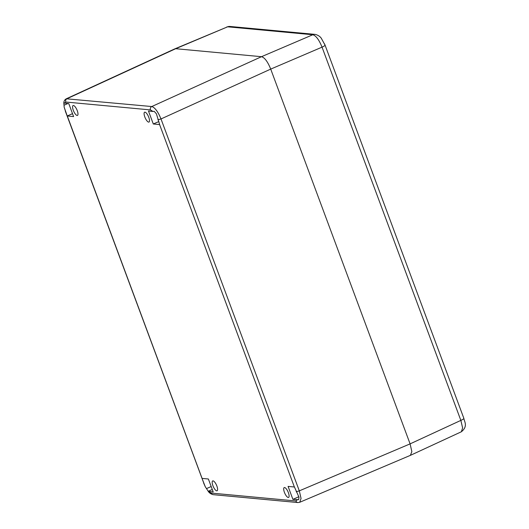 <?xml version="1.0" encoding="UTF-8"?>
<svg xmlns="http://www.w3.org/2000/svg" width="529" height="529" viewBox="0 0 529 529"><rect width="100%" height="100%" fill="white"/><g stroke="black" fill="none" stroke-linecap="round" stroke-linejoin="round"><path stroke-width="0.79" d="M152.927 111.447L148.477 111.037L153.298 123.991L159.599 124.58A2.592 0.443 -20.4 0 0 159.659 124.586L156.425 113.828L154.243 111.361L152.927 111.447L150.461 109.906L65.788 102.031L64.333 103.208L63.811 102.943L64.174 107.208L67.243 115.983A2.592 0.443 -20.4 0 0 67.295 115.99L73.597 116.578L68.783 103.618L63.811 102.943C63.89 101.085 64.723 99.697 66.304 98.784L151.783 106.541C154.931 107.526 157.999 111.659 161.001 118.946L157.893 119.838M294.382 486.997L288.08 486.409L292.901 499.369L298.66 499.693L298.991 497.181L294.441 487.004A2.592 0.443 159.6 0 1 294.382 486.997L159.599 124.58M212.281 489.49L208.234 491.282L213.2 491.95L208.38 478.996L202.078 478.408A2.592 0.443 159.6 0 1 202.025 478.401L205.272 486.733L208.234 491.282L211.216 493.081L295.896 500.963L297.351 499.786M212.896 485.668A5.396 1.772 -113.8 0 0 217.062 490.793A5.396 1.772 -113.8 0 0 216.87 486.039A5.396 1.772 -113.8 0 0 212.704 480.921A5.396 1.772 -113.8 0 0 212.896 485.668M144.814 116.949A5.396 1.772 -113.8 0 0 148.98 122.067A5.396 1.772 -113.8 0 0 148.781 117.319A5.396 1.772 -113.8 0 0 144.615 112.201A5.396 1.772 -113.8 0 0 144.814 116.949M73.293 110.297A5.396 1.772 -113.8 0 0 77.465 115.415A5.396 1.772 -113.8 0 0 77.267 110.667A5.396 1.772 -113.8 0 0 73.101 105.542A5.396 1.772 -113.8 0 0 73.293 110.297M284.41 492.327A5.396 1.772 -113.8 0 0 288.583 497.445A5.396 1.772 -113.8 0 0 288.384 492.697A5.396 1.772 -113.8 0 0 284.218 487.573A5.396 1.772 -113.8 0 0 284.41 492.327M174.696 48.913L175.681 48.708L174.696 48.913M410.762 455.185L461.367 431.77L462.617 427.908L460.852 420.396L410.094 443.877L270.716 69.101C267.734 61.708 264.665 57.575 261.498 56.696C264.665 57.575 267.734 61.708 270.716 69.101L410.094 443.877L411.846 451.64L410.398 455.35L411.846 451.601L410.094 443.877L299.315 490.859L296.207 491.752M299.758 502.266L301.047 498.437L299.315 490.859L161.001 118.946L270.716 69.101L322.042 47.147L460.852 420.396A5.396 0.919 -20.4 0 0 463.86 418.36L325.051 45.11A5.396 0.919 159.6 0 1 322.042 47.147C319.093 39.84 316.025 35.708 312.831 34.742L261.498 56.696L175.681 48.708L261.498 56.696L151.783 106.541A2.592 2.407 -84.7 0 0 150.461 109.906M153.298 123.991L158.574 121.663M67.243 115.983L72.513 113.656M206.575 488.578L211.19 486.541M292.901 499.369L298.654 496.83M64.009 105.231L67.844 103.532M325.031 45.077L321.295 38.273M226.848 26.919L229.903 26.45A5.396 5.012 95.3 0 0 227.622 26.814L175.066 48.754M67.295 115.99L202.078 478.408M229.91 26.45L315.119 34.385A5.396 5.012 -84.7 0 0 312.831 34.742L227.622 26.814L175.681 48.708L67.11 98.658A2.592 2.407 -84.7 0 0 65.788 102.031M64.174 107.208L65.484 111.235M65.338 111.156L203.791 483.149M211.216 493.081A2.592 2.407 95.3 0 0 213.18 494.668M295.896 500.963A2.592 2.407 95.3 0 0 297.86 502.55M203.652 483.07L205.272 486.733M299.764 502.266L297.893 502.55L213.213 494.668C210.998 494.106 209.345 493.008 208.267 491.388M410.544 455.29L299.738 502.279M174.874 48.833L66.277 98.797M463.86 418.36C464.151 421.441 468.383 426.096 461.341 431.783M315.119 34.385C317.955 35.059 320.045 36.395 321.394 38.399M325.051 45.11L324.594 43.973"/></g></svg>
